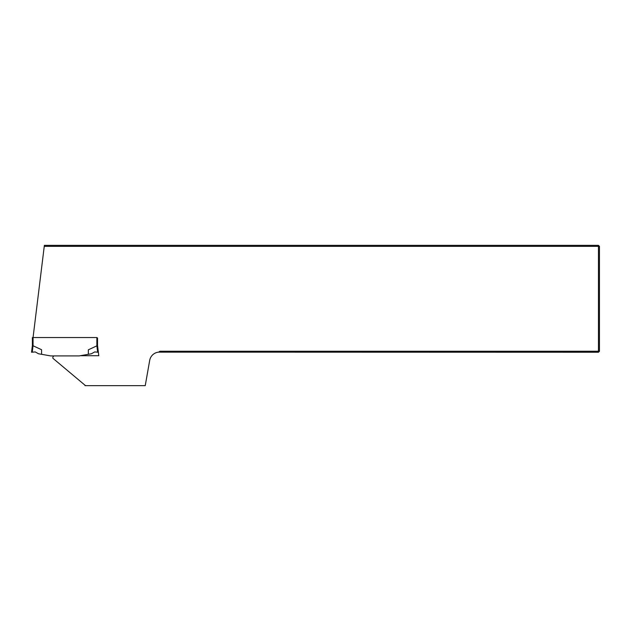 <?xml version="1.0" encoding="UTF-8"?>
<svg xmlns="http://www.w3.org/2000/svg" width="631" height="631" viewBox="0 0 631 631"><rect width="100%" height="100%" fill="white"/><g stroke="black" fill="none" stroke-linecap="round" stroke-linejoin="round"><path stroke-width="0.95" d="M158.649 352.137L159.927 351.246L598.448 351.246L598.448 352.248L158.649 352.137A10.025 10.025 0 0 0 149.697 360.372L145.24 385.651L84.996 385.651L84.996 385.21M96.858 337.948L97.529 337.948L97.529 345.441L98.791 355.718L80.287 355.718M53.966 355.923A2.003 2.003 0 0 0 52.917 358.29L85.524 385.651M44.249 246.35L44.375 245.349L598.448 245.349L598.448 246.35L599.45 246.35L599.45 351.246L598.448 351.246L598.448 246.35L44.249 246.35L33.057 337.546L96.858 337.546L96.858 345.843L88.34 349.811L88.34 354.299L79.151 355.923L50.756 355.923L38.499 353.762L35.226 351.924L31.55 352.248L32.386 345.449L32.386 337.546L32.386 345.449L31.55 352.248M598.448 352.248L599.45 351.246M598.448 245.349L599.45 246.35M84.98 355.718L84.98 354.89M32.386 337.546L33.057 337.546L33.057 345.709L32.386 345.449L33.049 345.701L32.252 352.185M98.365 352.248L97.663 352.185L96.882 345.827L97.529 345.441L96.858 345.843M97.663 352.185L94.689 351.924L91.408 353.762L88.34 354.299M41.575 354.299L41.575 349.724L32.386 345.449"/></g></svg>
